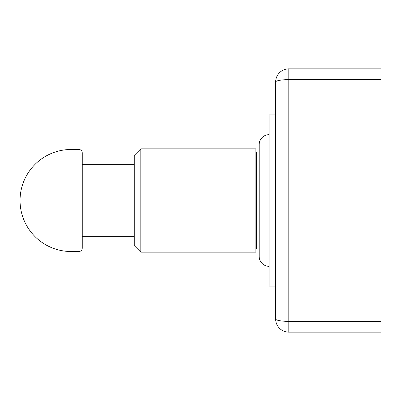 <?xml version="1.0" encoding="UTF-8"?>
<svg xmlns="http://www.w3.org/2000/svg" width="401" height="401" viewBox="0 0 401 401"><rect width="100%" height="100%" fill="white"/><g stroke="black" fill="none" stroke-linecap="round" stroke-linejoin="round"><path stroke-width="0.6" d="M380.95 321.366L380.95 332.138L288.805 332.138A13.163 13.163 0 0 1 275.642 318.975L275.642 82.025L275.642 114.937L269.061 114.937L269.061 286.063L275.642 286.063L275.642 318.975A13.163 13.163 0 0 0 288.805 332.138L288.805 321.366L380.95 321.366L380.95 79.634L288.805 79.634L288.805 321.366A13.163 2.391 180 0 1 275.642 318.975M275.642 82.025A13.163 13.163 0 0 1 288.805 68.862L288.805 79.634A13.163 2.391 180 0 0 275.642 82.025A13.163 13.163 0 0 1 288.805 68.862L380.95 68.862L380.95 79.634M269.061 266.319A9.875 9.875 0 0 1 259.186 256.445L259.186 144.555A9.875 9.875 0 0 1 269.061 134.681M259.186 248.971L256.369 248.971L256.369 152.029L259.186 152.029M275.642 114.937L275.642 171.538M275.642 229.462L275.642 286.063M140.826 252.169L134.245 245.587L134.245 155.413L140.826 148.831L140.826 252.169L255.893 252.169L255.893 148.831L140.826 148.831M82.25 245.658L82.25 248.219C82.055 250.219 80.957 251.317 78.957 251.507L78.957 149.493C80.957 149.683 82.055 150.781 82.25 152.781L82.25 245.658L82.25 236.7L134.245 236.7M134.245 164.3L82.25 164.3L82.25 155.342M82.25 234.755L82.25 236.7M71.057 251.507A51.007 51.007 0 0 1 20.05 200.5A51.007 51.007 0 0 1 71.057 149.493L71.057 251.507L78.957 251.507M255.893 246.575L256.369 246.575M71.057 149.493L78.957 149.493M255.893 154.425L256.369 154.425"/></g></svg>
